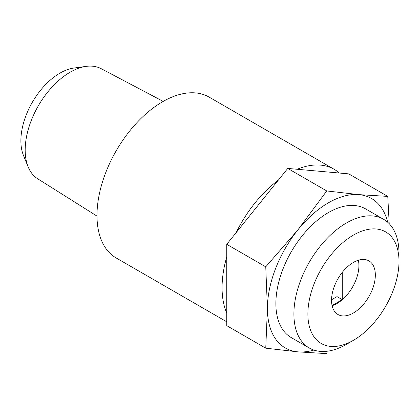 <?xml version="1.0" encoding="UTF-8"?>
<svg xmlns="http://www.w3.org/2000/svg" width="420" height="420" viewBox="0 0 420 420"><rect width="100%" height="100%" fill="white"/><g stroke="black" fill="none" stroke-linecap="round" stroke-linejoin="round"><path stroke-width="0.63" d="M313.845 350.06A86.273 49.807 -60 0 1 297.922 351.86A86.273 49.807 -60 0 1 267.419 308.464A86.273 49.807 -60 0 1 297.922 229.85A86.273 49.807 -60 0 1 358.927 194.633L387.765 196.397L389.209 223.692M326.76 353.624L297.922 351.86L265.755 348.175L267.419 308.464L265.755 266.837L297.922 229.85L326.76 190.948L358.927 194.633A86.273 49.807 -60 0 1 387.66 222.212M346.453 344.332L353.441 340.294A64.433 37.202 -60 0 1 307.881 313.992A64.433 37.202 -60 0 1 353.441 235.079A64.433 37.202 -60 0 1 399 261.382A64.433 37.202 -60 0 1 353.441 340.294L346.453 344.332A74.314 42.903 -60 0 1 309.293 348.012A74.314 42.903 -60 0 1 309.293 262.201A74.314 42.903 -60 0 1 383.607 219.298A74.314 42.903 -60 0 1 399 253.312L399 261.382M331.543 300.326A30.965 17.876 120 0 0 337.958 314.501A30.965 17.876 120 0 0 368.923 296.625A30.965 17.876 120 0 0 368.923 260.873A30.965 17.876 120 0 0 345.062 269.168A30.965 17.876 120 0 0 331.543 300.326M309.293 348.012L291.265 337.601A74.314 42.903 -60 0 1 291.265 251.79A74.314 42.903 -60 0 1 365.579 208.887L383.607 219.298M339.35 173.035L297.166 169.265A92.894 53.634 -60 0 1 334.199 169.318A92.894 53.634 -60 0 1 339.35 173.035L348.757 173.875L387.765 196.397M297.166 169.265L287.752 168.425L226.753 244.314L226.753 325.652L265.755 348.175M226.753 244.314L265.755 266.837M287.752 168.425L326.76 190.948M236.161 232.612A92.894 53.634 -60 0 1 278.344 180.133M226.753 313.105A92.894 53.634 -60 0 1 226.753 256.861M96.994 216.101L37.653 178.747A63.562 36.698 -60 0 1 28.14 166.877L23.457 155.416A55.256 31.899 -60 0 1 32.324 102.296A55.256 31.899 -60 0 1 73.894 68.05L86.163 66.376A63.562 36.698 -60 0 1 101.199 68.68L163.217 101.393M28.14 166.877A63.562 36.698 -60 0 1 38.346 105.772A63.562 36.698 -60 0 1 86.163 66.376M226.753 321.809L116.23 257.995A92.894 53.634 -60 0 1 116.23 150.733A92.894 53.634 -60 0 1 209.118 97.104L334.199 169.318M332.105 305.681A30.965 17.876 120 0 0 358.355 260.211M332.073 305.54L342.274 299.649L342.274 272.386M331.763 296.635L331.763 303.77M331.763 299.649L337.019 296.615L342.274 299.649M337.019 296.615L337.019 280.445"/></g></svg>
